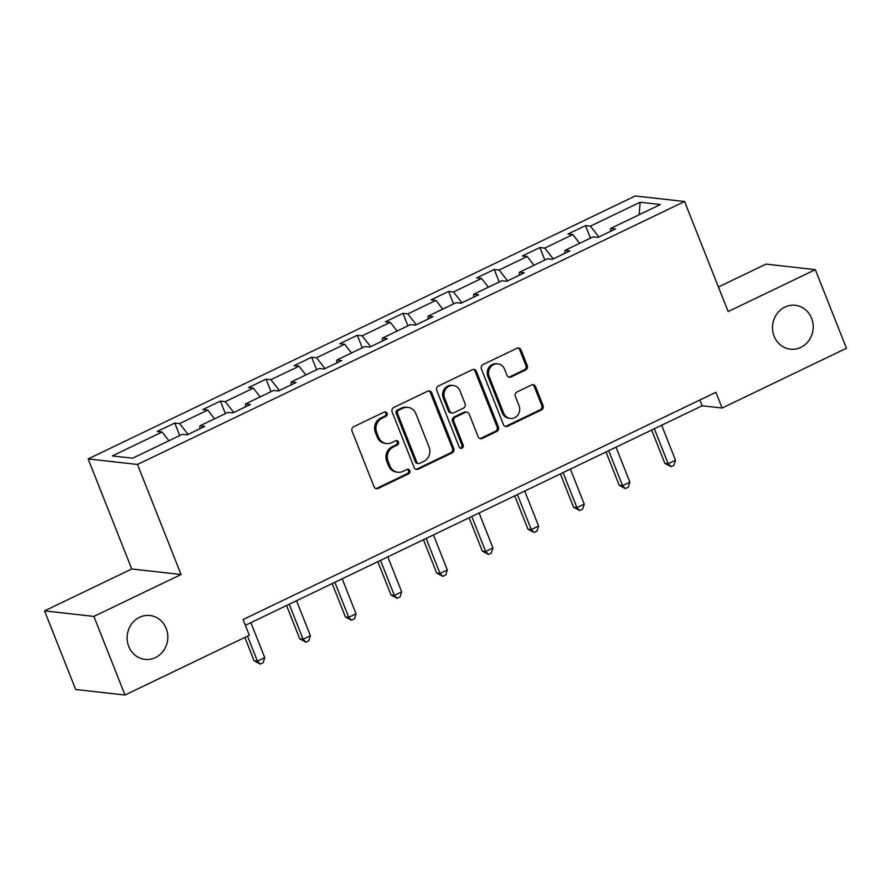 <?xml version="1.0" encoding="UTF-8"?>
<svg xmlns="http://www.w3.org/2000/svg" width="891" height="891" viewBox="0 0 891 891"><rect width="100%" height="100%" fill="white"/><g stroke="black" fill="none" stroke-linecap="round" stroke-linejoin="round"><path stroke-width="1.34" d="M387.095 413.257A2.372 2.183 96.4 0 0 384.233 412.054L353.716 426.722A3.386 3.119 96.4 0 0 352.068 431.188L374.064 486.742A3.386 3.119 96.4 0 0 378.152 488.446L408.668 473.789A2.372 2.183 96.4 0 0 408.078 469.267A2.372 2.183 96.4 0 0 406.953 469.468L403.01 471.361A10.826 9.979 96.4 0 1 397.887 472.241A10.826 9.979 96.4 0 1 389.913 465.904L388.075 461.271A10.826 9.979 96.4 0 1 393.354 446.981L397.308 445.077A2.372 2.183 96.4 0 0 396.707 440.566A2.372 2.183 96.4 0 0 395.593 440.755L391.639 442.66A10.826 9.979 96.4 0 1 386.527 443.54A10.826 9.979 96.4 0 1 378.541 437.203L376.715 432.569A10.826 9.979 96.4 0 1 381.994 418.28L385.937 416.375A2.372 2.183 96.4 0 0 387.095 413.257M386.527 443.54L385.19 443.395A10.826 9.979 96.4 0 1 377.216 437.047L375.378 432.425A10.826 9.979 96.4 0 1 380.657 418.124L384.6 416.231A2.372 2.183 96.4 0 0 384.667 411.898M375.902 488.569A3.386 3.119 96.4 0 0 376.826 488.301L407.332 473.633A2.372 2.183 96.4 0 0 407.399 469.312M397.887 472.241L396.551 472.096A10.826 9.979 96.4 0 1 388.576 465.748L386.739 461.126A10.826 9.979 96.4 0 1 392.018 446.825L395.972 444.932A2.372 2.183 96.4 0 0 396.027 440.611M774.134 336.241A22.063 20.326 96.4 0 0 790.395 349.172A22.063 20.326 96.4 0 0 811.578 318.243A22.063 20.326 96.4 0 0 795.318 305.312A22.063 20.326 96.4 0 0 774.134 336.241M128.749 646.443A22.063 20.326 96.4 0 0 145.01 659.373A22.063 20.326 96.4 0 0 166.194 628.445A22.063 20.326 96.4 0 0 149.933 615.514A22.063 20.326 96.4 0 0 128.749 646.443M525.59 370.01A3.386 3.119 96.4 0 0 527.238 365.544L521.068 349.963A3.386 3.119 96.4 0 0 516.969 348.258L483.089 364.542A3.386 3.119 96.4 0 0 481.43 369.008L503.426 424.561A3.386 3.119 96.4 0 0 507.525 426.266L541.405 409.983A3.386 3.119 96.4 0 0 543.065 405.516L535.602 386.694A3.386 3.119 96.4 0 0 531.515 384.979L517.014 391.951A3.386 3.119 96.4 0 0 515.366 396.417L519.052 405.75A9.055 8.342 96.4 0 1 510.365 418.447A9.055 8.342 96.4 0 1 503.693 413.134L489.215 376.57A9.055 8.342 96.4 0 1 497.902 363.873A9.055 8.342 96.4 0 1 504.573 369.186L506.99 375.278A3.386 3.119 96.4 0 0 511.089 376.982L525.59 370.01L524.253 369.865A3.386 3.119 96.4 0 0 525.902 365.399L519.731 349.807A3.386 3.119 96.4 0 0 517.894 347.98M728.147 311.56L815.332 269.661L846.45 348.258L722.111 408.022L715.885 392.307L243.109 619.546L249.335 635.261L124.996 695.025L93.878 616.416L181.062 574.517L137.492 464.467L684.578 201.511L728.147 311.56M431.756 392.886A3.386 3.119 96.4 0 0 427.658 391.182L393.777 407.465A3.386 3.119 96.4 0 0 392.129 411.932L414.126 467.485A3.386 3.119 96.4 0 0 418.213 469.189L452.105 452.906A3.386 3.119 96.4 0 0 453.753 448.44L431.756 392.886L430.42 392.742A3.386 3.119 96.4 0 0 428.582 390.904M438.428 386.003L472.319 369.72A3.386 3.119 96.4 0 1 476.407 371.424L498.403 426.978A3.386 3.119 96.4 0 1 496.755 431.444L482.254 438.417A3.386 3.119 96.4 0 1 478.155 436.713L469.234 414.181A3.386 3.119 96.4 0 0 465.147 412.477L455.524 417.099A3.386 3.119 96.4 0 0 453.875 421.566L463.164 445.021A2.372 2.183 96.4 0 1 460.892 448.34A2.372 2.183 96.4 0 1 459.143 446.948L436.779 390.47A3.386 3.119 96.4 0 1 438.428 386.003M137.492 464.467L88.164 458.932L635.25 195.975L684.578 201.511M590.477 238.12L585.521 225.601L567.968 234.043L572.835 234.589L544.746 248.088L539.879 247.542L522.326 255.973L527.194 256.519L499.105 270.018L494.238 269.472L476.685 277.914L481.552 278.46L453.474 291.958L448.607 291.413L431.055 299.855L435.922 300.401L407.833 313.899L402.966 313.354L385.413 321.785L390.28 322.33L362.192 335.829L357.324 335.283L339.772 343.726L344.639 344.271L316.55 357.77L311.683 357.224L294.13 365.655L298.997 366.201L270.909 379.7L266.053 379.154L248.489 387.596L253.356 388.142L225.278 401.641L220.411 401.095L202.858 409.537L207.726 410.083L179.637 423.581L174.77 423.036L157.217 431.467L162.084 432.012L112.344 455.925L132.614 458.197L182.343 434.285L187.21 434.83L204.763 426.399L199.896 425.853L199.818 428.783M585.521 225.601L590.388 226.147L640.128 202.246L660.387 204.518L610.647 228.43L615.514 228.976L597.961 237.407L593.094 236.861L565.017 250.36L569.884 250.906L552.331 259.348L547.464 258.802L519.375 272.301L524.242 272.846L506.689 281.278L501.822 280.732L473.734 294.23L478.601 294.776L461.048 303.218L456.181 302.673L428.092 316.171L432.959 316.717L415.406 325.159L410.539 324.602L382.462 338.112L387.318 338.658L369.765 347.089L364.898 346.543L336.82 360.042L341.687 360.588L324.135 369.03L319.268 368.484L291.179 381.983L296.046 382.529L278.493 390.96L273.626 390.414L245.537 403.913L250.404 404.458L232.852 412.901L227.985 412.355L199.896 425.853M579.662 243.321L572.835 234.589M553.222 258.913L544.746 248.088M565.017 250.36L564.927 253.289M534.032 265.251L527.194 256.519M507.58 280.854L499.105 270.018M519.375 272.301L519.286 275.23M488.391 287.192L481.552 278.46M461.939 302.784L453.474 291.958M473.734 294.23L473.644 297.16M442.749 309.121L435.922 300.401M416.309 324.725L407.833 313.899M428.092 316.171L428.014 319.101M397.108 331.062L390.28 322.33M370.667 346.655L362.192 335.829M382.462 338.112L382.373 341.03M351.477 353.003L344.639 344.271M325.026 368.596L316.55 357.77M336.82 360.042L336.731 362.971M305.836 374.933L298.997 366.201M279.384 390.536L270.909 379.7M291.179 381.983L291.09 384.901M260.194 396.874L253.356 388.142M233.754 412.466L225.278 401.641M245.537 403.913L245.448 406.842M214.553 418.803L207.726 410.083M188.112 434.407L179.637 423.581M168.911 440.744L162.084 432.012M181.062 574.517L131.734 568.981L44.55 610.881L93.878 616.416M44.55 610.881L75.668 689.489L124.996 695.025M815.332 269.661L766.004 264.115L718.413 286.991M131.734 568.981L88.164 458.932M245.393 625.304L702.119 405.784L722.111 408.022M639.203 214.698L640.128 202.246M598.863 236.973L590.388 226.147M610.647 228.43L610.569 231.348M699.836 400.026L702.119 405.784M179.726 435.554L174.77 423.036M225.367 413.613L220.411 401.095M271.009 391.672L266.053 379.154M316.639 369.743L311.683 357.224M362.281 347.802L357.324 335.283M407.922 325.872L402.966 313.354M453.564 303.931L448.607 291.413M499.205 281.99L494.238 269.472M544.835 260.061L539.879 247.542M415.963 469.323A3.386 3.119 96.4 0 0 416.888 469.045L450.768 452.762A3.386 3.119 96.4 0 0 452.416 448.296L430.42 392.742M398.645 410.272A2.372 2.183 96.4 0 0 397.486 413.402L416.799 462.162A2.372 2.183 96.4 0 0 419.661 463.353L423.826 461.349A10.826 9.979 96.4 0 0 429.106 447.059L415.908 413.725A10.826 9.979 96.4 0 0 407.933 407.387A10.826 9.979 96.4 0 0 402.81 408.267L398.645 410.272L397.308 410.116A2.372 2.183 96.4 0 0 396.161 413.246L397.486 413.402M418.547 463.554L417.211 463.398A2.372 2.183 96.4 0 1 415.462 462.017L396.161 413.246M407.933 407.387L406.597 407.232A10.826 9.979 96.4 0 0 401.473 408.123L402.81 408.267M397.308 410.116L401.473 408.123M479.993 438.539A3.386 3.119 96.4 0 0 480.917 438.261L495.418 431.3A3.386 3.119 96.4 0 0 497.067 426.834L475.081 371.28A3.386 3.119 96.4 0 0 473.244 369.442M466.75 412.199L465.414 412.043A3.386 3.119 96.4 0 0 463.81 412.321L454.187 416.943A3.386 3.119 96.4 0 0 452.539 421.41L461.828 444.865L463.164 445.021M460.235 448.151A2.372 2.183 96.4 0 0 461.828 444.865M459.979 390.804A9.055 8.342 96.4 0 0 453.307 385.491A9.055 8.342 96.4 0 0 444.62 398.188L449.721 411.074A3.386 3.119 96.4 0 0 453.82 412.778L463.431 408.156A3.386 3.119 96.4 0 0 465.08 403.69L459.979 390.804M453.307 385.491L451.982 385.346A9.055 8.342 96.4 0 0 443.284 398.032L444.62 398.188M452.216 413.056L450.879 412.901A3.386 3.119 96.4 0 1 448.385 410.918L443.284 398.032M508.828 377.105A3.386 3.119 96.4 0 0 509.752 376.837L524.253 369.865M497.902 363.873L496.577 363.728A9.055 8.342 96.4 0 0 487.878 376.414L489.215 376.57M510.365 418.447L509.028 418.291A9.055 8.342 96.4 0 1 502.357 412.99L487.878 376.414M505.264 426.388A3.386 3.119 96.4 0 0 506.188 426.121L540.08 409.827A3.386 3.119 96.4 0 0 541.728 405.36L534.277 386.538A3.386 3.119 96.4 0 0 532.439 384.712M244.847 637.421L254.113 660.799L257.443 661.178L264.761 657.658L250.894 622.653M247.531 636.129L257.443 661.178L260.261 664.096L254.113 660.799M264.761 657.658L263.179 662.692L260.261 664.096M286.546 605.524L299.755 638.869L303.085 639.237L310.391 635.728L296.536 600.723M289.219 604.232L303.085 639.237L305.891 642.166L299.755 638.869M310.391 635.728L308.821 640.752L305.891 642.166M332.187 583.583L345.385 616.928L348.726 617.307L356.032 613.788L342.177 578.782M334.86 582.302L348.726 617.307L351.533 620.225L345.385 616.928M356.032 613.788L354.462 618.822L351.533 620.225M377.829 561.653L391.026 594.999L394.357 595.366L401.674 591.858L387.819 556.853M380.502 560.361L394.357 595.366L397.174 598.284L391.026 594.999M401.674 591.858L400.104 596.881L397.174 598.284M423.47 539.712L436.668 573.058L439.998 573.436L447.315 569.917L433.449 534.912M426.143 538.431L439.998 573.436L442.816 576.354L436.668 573.058M447.315 569.917L445.734 574.951L442.816 576.354M469.1 517.782L482.309 551.117L485.64 551.496L492.957 547.976L479.091 512.971M471.785 516.49L485.64 551.496L488.446 554.414L482.309 551.117M492.957 547.976L491.375 553.01L488.446 554.414M514.742 495.841L527.94 529.187L531.281 529.555L538.587 526.046L524.732 491.041M517.415 494.55L531.281 529.555L534.088 532.484L527.94 529.187M538.587 526.046L537.017 531.069L534.088 532.484M560.383 473.901L573.581 507.246L576.923 507.625L584.229 504.106L570.374 469.1M563.056 472.62L576.923 507.625L579.729 510.543L573.581 507.246M584.229 504.106L582.658 509.14L579.729 510.543M606.025 451.971L619.223 485.317L622.553 485.684L629.87 482.176L616.015 447.171M608.698 450.679L622.553 485.684L625.371 488.602L619.223 485.317M629.87 482.176L628.3 487.199L625.371 488.602M651.655 430.03L664.864 463.376L668.194 463.754L675.512 460.235L661.645 425.23M654.339 428.749L668.194 463.754L671.012 466.672L664.864 463.376M675.512 460.235L673.93 465.269L671.012 466.672M380.657 418.124L381.994 418.28M375.378 432.425L376.715 432.569M377.216 437.047L378.541 437.203M395.972 444.932L397.308 445.077M392.018 446.825L393.354 446.981M386.739 461.126L388.075 461.271M388.576 465.748L389.913 465.904M407.332 473.633L408.668 473.789M376.826 488.301L378.152 488.446M384.6 416.231L385.937 416.375M452.416 448.296L453.753 448.44M450.768 452.762L452.105 452.906M416.888 469.045L418.213 469.189M415.462 462.017L416.799 462.162M475.081 371.28L476.407 371.424M497.067 426.834L498.403 426.978M495.418 431.3L496.755 431.444M480.917 438.261L482.254 438.417M463.81 412.321L465.147 412.477M454.187 416.943L455.524 417.099M452.539 421.41L453.875 421.566M448.385 410.918L449.721 411.074M509.752 376.837L511.089 376.982M502.357 412.99L503.693 413.134M534.277 386.538L535.602 386.694M541.728 405.36L543.065 405.516M540.08 409.827L541.405 409.983M506.188 426.121L507.525 426.266M519.731 349.807L521.068 349.963M525.902 365.399L527.238 365.544"/></g></svg>
